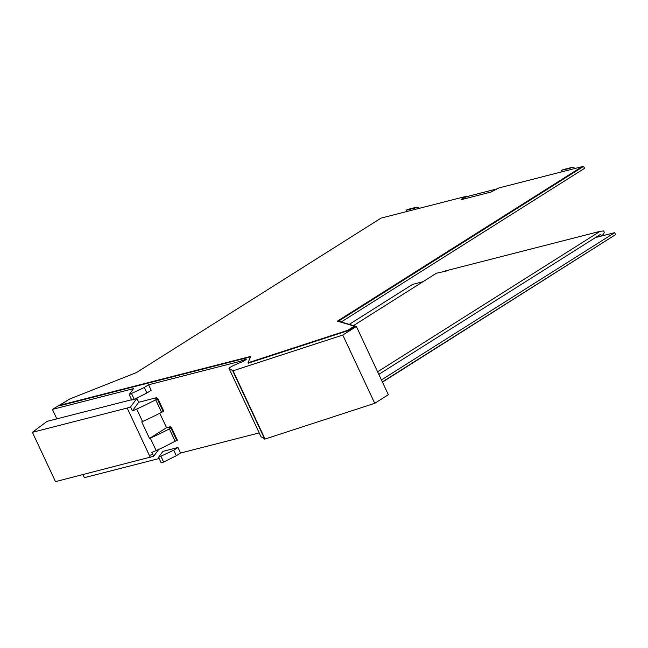 <?xml version="1.0" encoding="UTF-8"?>
<svg xmlns="http://www.w3.org/2000/svg" width="648" height="648" viewBox="0 0 648 648"><rect width="100%" height="100%" fill="white"/><g stroke="black" fill="none" stroke-linecap="round" stroke-linejoin="round"><path stroke-width="0.97" d="M260.966 436.63A4.431 0.689 -25.1 0 0 260.974 436.695A4.431 0.689 -25.1 0 0 261.023 436.752L265.032 439.052L233.061 370.794L229.044 368.493A4.431 0.689 154.9 0 1 229.003 368.437A4.431 0.689 154.9 0 1 232.794 365.901A13.227 2.041 154.9 0 1 242.854 361.649L245.624 359.899L246.248 359.316L245.155 359.502L245.406 360.037M161.19 462.729L163.612 462.065L176.305 455.73L180.573 453.033L259.2 432.905M82.944 474.603L84.378 477.665L159.133 458.525M595.99 237.233L601.441 235.84L600.704 234.26L595.455 237.573L614.677 232.656L615.6 234.625L382.352 381.915M265.032 439.052L374.755 403.307L388.346 394.721L356.376 326.462L338.442 321.189L583.621 166.366L584.553 168.342L341.204 321.999M240.392 362.524L239.873 361.406L245.155 359.502M176.305 455.73L173.713 450.206L177.981 447.509L180.573 453.033M177.981 447.509L162.891 451.373L158.566 457.318L173.713 450.206M56.838 418.875L52.407 409.398L68.364 399.84M422.95 281.734L412.582 284.391L349.264 324.373M614.677 232.656L381.421 379.939M374.755 403.307L342.776 335.048L356.376 326.462M342.776 335.048L233.061 370.794M614.247 235.483L382.458 382.15M582.066 166.771L583.621 166.366M462.486 199.349L465.418 196.628L466.236 198.385M464.187 196.943L465.418 196.628M52.407 409.398L133.504 388.638L129.179 394.583L144.326 387.472L146.918 392.996L151.187 390.299L148.595 384.774L144.326 387.472M148.595 384.774L239.873 361.406M250.517 356.894L59.916 405.689L59.729 405.3L69.684 399.006L136.372 372.608L381.024 218.125L464.138 196.846L461.878 199.503M464.138 196.846L461.036 199.722L490.933 192.067L498.903 187.944L582.017 166.666L582.204 167.062L337.916 321.311M347.903 330.707L248.225 363.188L248.038 362.791L347.717 330.318L347.903 330.707L354.513 326.535L354.326 326.138L337.365 321.149L582.017 166.666M131.803 399.994L134.225 399.33L146.918 392.996M595.455 237.573L378.813 374.374M347.717 330.318L354.326 326.138M59.729 405.3L250.727 356.4L248.038 362.791M406.92 211.847L406.183 210.268L407.965 209.377L416.34 207.239L418.705 207.295L419.191 208.348M353.468 325.612L436.428 273.229L447.096 270.824M601.441 235.84L602.024 235.475A7.071 5.419 -104.4 0 0 604.292 232.251L603.669 230.931L600.08 231.328L444.803 271.083M377.614 371.806L600.08 231.328M570.426 169.638L569.835 168.375L570.418 168.002A7.071 5.419 -104.4 0 1 571.625 167.484A7.071 5.419 -104.4 0 1 573.982 167.549L574.468 168.602M465.564 196.943L497.129 188.86M415.149 209.385L414.558 208.121L416.348 207.239M406.183 210.268L414.558 208.121M571.625 167.484L563.25 169.622A7.071 5.419 75.6 0 0 562.043 170.149L570.418 168.002M569.835 168.375L562.043 170.149M562.051 171.777L561.46 170.513M171.42 427.656L168.585 427.826L170.359 426.708L170.821 427.696M150.287 438.089A52.917 8.173 154.9 0 0 157.731 434.678A52.917 8.173 154.9 0 0 169.355 428.911L170.959 428.069L176.807 440.559L177.269 440.146L163.579 447.169A52.917 8.173 -25.1 0 1 156.136 450.571L150.287 438.089A11.024 1.701 154.9 0 1 149.494 438.453L141.734 421.88A11.024 1.701 -25.1 0 0 142.528 421.516L136.679 409.034A52.917 8.173 -25.1 0 0 144.123 405.624L157.351 399.014L163.199 411.504L163.652 411.091M158.711 449.42L153.673 456.265L151.851 452.377A11.024 1.701 -25.1 0 0 153.738 451.632A11.024 1.701 -25.1 0 0 156.136 450.571M149.494 438.453L166.544 427.688L170.359 426.708M153.673 456.265L55.501 481.634L32.4 432.313L47.037 421.378L131.593 399.735M135.335 398.779L136.866 398.382L138.688 402.27L132.394 410.832A11.024 1.701 -25.1 0 0 134.274 410.087A11.024 1.701 -25.1 0 0 136.679 409.034M157.205 398.633L156.743 397.653L138.688 402.27M166.544 427.688L159.789 413.27M132.394 410.832L130.572 406.944L136.866 398.382M150.279 457.367L127.17 408.046A11.024 1.701 -25.1 0 0 130.572 406.944M127.17 408.046L32.4 432.313M157.804 398.601L154.977 398.763L156.743 397.653M142.528 421.516A52.917 8.173 -25.1 0 0 149.972 418.106A52.917 8.173 -25.1 0 0 161.587 412.339L163.199 411.504M264.7 439.109L232.721 370.85M261.023 436.752L229.044 368.493M163.612 462.065L161.028 456.54M134.225 399.33L131.633 393.806M406.766 209.895L415.141 207.757M149.356 455.398A11.024 1.701 -25.1 0 0 152.75 454.289M169.355 428.911L175.203 441.393M161.587 412.339L155.739 399.856M229.003 368.437L260.974 436.695M161.158 462.842L158.566 457.318M131.771 400.108L129.179 394.583M171.493 427.68L177.341 440.162M163.725 411.107L157.877 398.625"/></g></svg>
